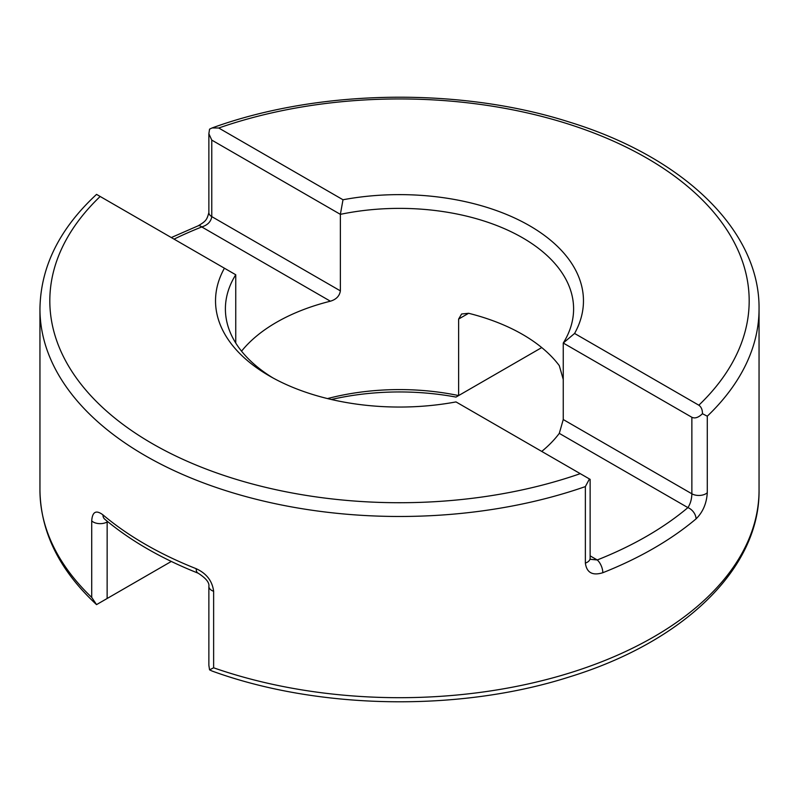 <?xml version="1.0" encoding="UTF-8"?>
<svg xmlns="http://www.w3.org/2000/svg" width="799" height="799" viewBox="0 0 799 799"><rect width="100%" height="100%" fill="white"/><g stroke="black" fill="none" stroke-linecap="round" stroke-linejoin="round"><path stroke-width="1.2" d="M458.626 319.051L461.612 313.997L468.623 313.288L458.626 319.051L458.626 395.565L541.742 347.575M327.52 398.581A174.102 100.514 180 0 1 458.626 395.565L455.999 397.083A183.97 106.217 0 0 0 331.385 399.5M235.745 343.031L235.745 274.756A174.102 100.514 0 0 0 225.398 308.893A174.102 100.514 0 0 0 272.998 377.957M241.548 351.17A174.102 100.514 180 0 1 330.377 301.203L201.767 226.946A349.682 201.887 0 0 0 174.052 239.131M343.001 199.76L340.374 214.352L211.765 140.095L208.869 133.713L209.558 129.148L212.144 127.93L218.736 128.01L343.001 199.76A183.97 106.217 180 0 1 529.587 225.737A183.97 106.217 180 0 1 574.581 333.453L698.835 405.203C701.282 406.941 702.491 409.777 702.451 413.712L707.285 416.199L707.285 492.713C706.636 503.41 702.89 512.139 696.049 518.891A9.868 6.642 -130.1 0 0 687.909 507.625L559.29 433.368L563.255 419.545L563.255 343.031A174.102 100.514 0 0 0 573.602 308.893A174.102 100.514 0 0 0 522.606 237.812A174.102 100.514 0 0 0 340.374 214.352L340.374 290.866C339.555 296.01 336.219 299.465 330.377 301.203M563.255 379.455L559.29 365.632A174.102 100.514 0 0 0 522.606 334.461A174.102 100.514 0 0 0 468.623 313.288M213.633 591.29A9.868 5.693 0 0 1 208.869 586.416L208.869 586.416C209.538 582.621 205.952 578.206 198.132 573.173L198.132 573.173A9.868 4.554 -68.4 0 1 196.184 568.698C206.492 573.422 212.304 580.953 213.633 591.29L213.633 667.804L209.558 669.852L212.144 671.07C318.431 709.782 459.585 712.079 569.397 676.923C683.035 642.066 759.939 568.848 759.05 490.107A359.55 207.58 0 0 1 576.209 670.89A359.55 207.58 0 0 1 213.633 667.804M696.049 518.891A359.55 207.58 180 0 1 602.816 572.723C592.508 575.889 586.696 572.683 585.367 563.105L585.367 486.591L589.442 478.961L455.999 401.917A183.97 106.217 180 0 1 269.413 375.939L269.413 375.939A183.97 106.217 180 0 1 224.419 268.214L96.549 194.387C59.436 228.794 40.569 266.956 39.95 308.893L39.95 490.107A359.55 207.58 0 0 0 91.715 597.412L91.715 520.898C92.364 511.72 96.11 509.712 102.951 514.866A359.55 207.58 0 0 0 145.258 544.269A359.55 207.58 0 0 0 196.184 568.698M100.165 602.526L96.549 604.613L91.715 597.412M235.745 274.756L224.419 268.214M559.29 433.368A174.102 100.514 180 0 1 541.742 451.415M590.301 559.3L597.233 559.969A349.682 201.887 0 0 0 687.909 507.625C690.406 503.809 691.724 499.205 691.864 493.792L691.864 417.278L563.255 343.031L574.581 333.453M107.156 521.208L107.136 598.501L171.316 561.447M209.558 669.852L208.869 665.287L208.869 586.416M107.136 598.501L96.549 604.613C59.436 570.206 40.569 532.044 39.95 490.107M691.864 417.278C694.96 418.746 698.486 417.557 702.451 413.712M589.442 478.961L590.131 479.35L590.131 558.231A9.868 5.693 0 0 1 585.367 563.105M211.765 140.095L211.765 216.609C210.996 221.643 207.66 225.088 201.767 226.946A9.868 4.554 68.4 0 0 198.132 225.827L198.132 225.827C206.062 221.163 206.901 219.805 208.869 212.584L208.869 212.584A9.868 5.693 0 0 0 211.765 216.609L340.374 290.866M602.816 572.723A9.868 4.554 -111.6 0 0 597.233 559.969L590.131 555.864M198.132 573.173C161.438 558.611 130.297 540.623 104.739 519.19L104.739 519.19A9.868 6.642 -49.9 0 1 102.951 514.866M585.367 486.591A359.55 207.58 180 0 1 145.258 455.68A359.55 207.58 180 0 1 39.95 308.893M759.05 490.107L759.05 308.893A359.55 207.58 180 0 1 707.285 416.199M100.165 196.474A349.682 201.887 0 0 0 152.239 443.595A349.682 201.887 0 0 0 580.264 473.657M698.835 405.203A349.682 201.887 0 0 0 646.761 158.082A349.682 201.887 0 0 0 218.736 128.01M563.255 419.545L691.864 493.792A9.868 5.693 180 0 0 707.285 492.713M107.705 521.657L107.136 521.987A9.868 5.693 180 0 1 91.715 520.898M759.05 308.893C759.939 230.152 683.035 156.934 569.397 122.077C459.585 86.921 318.431 89.218 212.144 127.93M590.251 559.28L590.131 558.231M171.316 237.553L198.132 225.827M208.869 133.713L208.869 212.584M104.739 519.19L104.24 518.701"/></g></svg>
